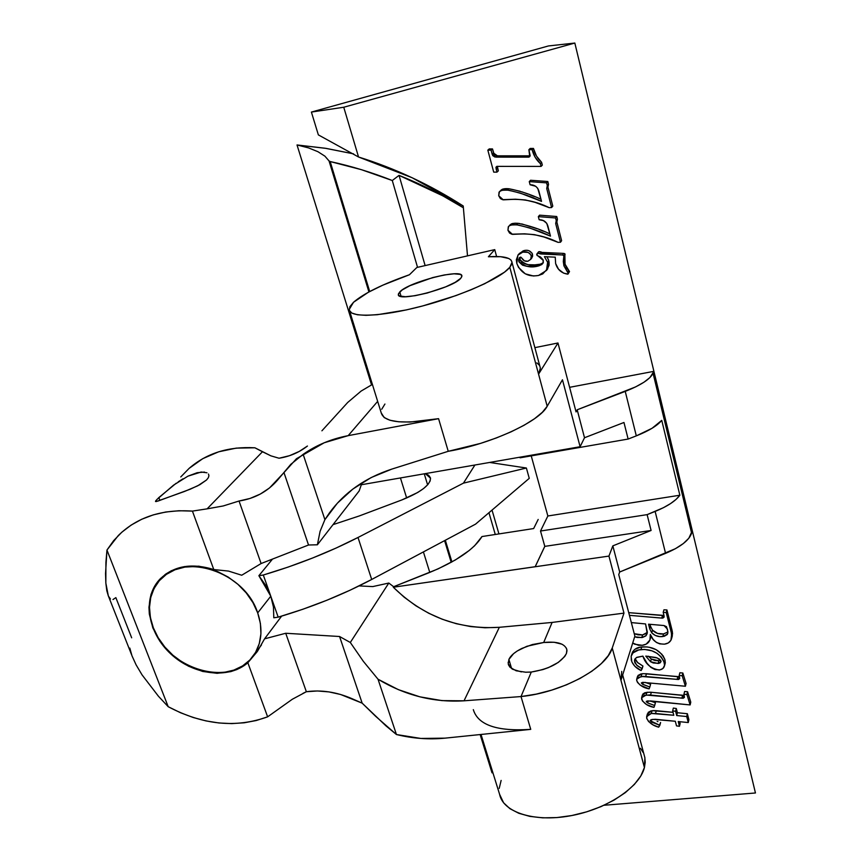 <?xml version="1.0" encoding="UTF-8"?>
<svg xmlns="http://www.w3.org/2000/svg" width="861" height="861" viewBox="0 0 861 861"><rect width="100%" height="100%" fill="white"/><g stroke="black" fill="none" stroke-linecap="round" stroke-linejoin="round"><path stroke-width="1.29" d="M521.389 671.903L512.596 669.266L508.238 663.906L508.894 659.44C510.605 655.608 514.91 651.938 521.809 648.451L532.356 644.545L543.689 642.5C557.142 641.197 564.87 643.587 566.882 649.689L566.42 653.531C561.114 662.819 549.404 668.997 531.291 672.043L528.955 672.183M508.894 659.44L511.638 668.663L508.894 659.44L513.576 653.66L517.31 650.938L526.878 646.288L543.689 642.5L552.105 622.438L623.977 613.129L608.942 556.088L612.828 545.874L619.683 572.016L618.747 574.61L634.88 636.096L620.964 680.373L644.426 767.538L644.911 757.82L644.039 754.559M621.717 671.376L620.964 680.373L612.246 647.989C606.618 668.244 561.899 692.535 521.013 696.56L530.742 729.364C497.12 731.624 477.973 725.048 473.313 709.636M481.019 734.455L499.595 794.305C503.018 812.192 533.777 822.438 570.09 815.862C606.381 809.458 639.562 787.428 644.426 767.538L612.246 647.989L623.977 613.129L608.942 556.088L535.187 566.753L544.787 546.326L535.187 566.753L393.305 587.224C423.278 616.454 458.622 629.811 499.337 627.303L464.025 700.811C433.836 702.662 405.165 695.462 378.033 679.232L363.374 661.366L350.309 642.489L388.806 583.048L372.759 586.589L359.08 585.91L372.759 586.589L388.806 583.048L393.628 586.718L388.806 583.048L350.309 642.489L363.374 661.366L378.033 679.232L398.352 689.639L419.877 696.84L441.984 700.617L464.025 700.811L521.013 696.56L530.742 729.364L445.062 738.146L420.857 738.447L396.437 734.53L378.033 679.232L396.437 734.53L385.911 725.823L362.169 703.157L340.547 694.472L328.934 691.9L317.44 690.974L306.355 691.727L292.31 699.261L267.631 716.836L256.244 720.528L244.233 722.788L231.749 723.606L218.974 722.982L206.059 720.926L193.187 717.504L180.509 712.736L168.207 706.709L106.958 550.05L113.674 540.6L121.778 532.238L131.173 525.07L141.731 519.248L153.312 514.867L165.753 512.004L178.851 510.745L192.423 511.1L207.114 508.851L223.236 505.956L239.046 501.016L261.109 563.535L241.726 575.234L228.542 571.091L213.786 569.552L192.423 511.1L213.786 569.552L198.859 566.194L184.426 566.592L171.49 570.66L165.872 573.986L156.788 582.897L151.041 594.241L148.953 607.242L149.33 614.076L152.827 627.884L159.759 641.09L169.649 652.864L175.515 657.976L188.581 666.242L202.744 671.472L217.101 673.324L230.737 671.645L236.99 669.503L247.85 662.733L267.631 716.836L247.85 662.733L257.536 651.196L264.564 638.84L285.723 633.265L306.355 691.727L285.723 633.265L339.568 636.505L362.169 703.157L339.568 636.505L350.309 642.489L339.568 636.505L285.723 633.265L264.564 638.84L281.633 616.132L264.564 638.84L257.224 651.637L247.85 662.733C228.757 679.469 193.564 675.207 170.876 654.016C147.963 633.061 142.076 599.127 159.037 580.099C172.684 566.043 190.938 562.534 213.786 569.552L228.542 571.091L241.726 575.234L261.109 563.535L239.046 501.016L250.067 498.433L260.302 494.063L269.482 487.983L283.969 472.603L308.529 545.002L261.109 563.535L308.529 545.002L283.969 472.603L296.453 458.719L324.242 442.748L348.188 435.644L438.572 418.672L448.247 451.304C490.931 444.05 539.567 421.567 547.198 406.263L538.566 374.158L540.353 368.077L539.858 366.205M155.97 500.51L155.518 501.511L158.047 501.037L190.173 489.231L199.892 484.668L206.511 480.007L208.287 477.78L208.943 475.756L208.48 474.034L208.943 475.756L208.287 477.78L206.511 480.007L197.696 485.83L184.652 491.405L156.304 501.543L155.518 501.511L155.701 500.876L158.844 497.572L159.898 500.402L158.844 497.572L176.193 483.225M460.796 278.254C453.241 288.069 396.813 302.631 398.342 294.473L399.762 291.922L401.097 296.432L399.762 291.922C408.534 282.042 462.744 268.094 461.873 276.058L460.796 278.254L461.808 276.607L461.604 275.305L460.183 274.379L454.048 273.809L444.384 274.95L432.674 277.586L409.901 285.691L402.152 289.985L398.514 293.601L398.471 294.979L399.644 295.98L405.466 296.733L415.174 295.689L427.282 293.009L445.664 286.864L455.211 282.322L460.796 278.254M509.809 267.287L538.566 374.158L509.809 267.287C501.177 278.168 461.302 295.936 420.857 306.43C380.368 317.009 349.308 317.892 349.157 309.551L353.516 302.276C363.783 293.407 382.435 284.227 409.449 274.734L416.842 267.491L494.731 249.625L416.842 267.491L409.449 274.734L382.833 285.163L368.293 292.299L353.516 302.276L349.9 306.656L349.297 310.304L351.805 313.049L357.433 314.76L366.043 315.33L377.355 314.706L406.317 309.928L422.751 305.935L455.996 295.581L471.311 289.683L484.851 283.646L504.46 272.205L509.809 267.287L511.994 262.347C511.262 257.687 503.394 255.814 488.391 256.75L500.725 256.718L508.808 258.504L511.036 260.087L511.972 262.088L511.563 264.499L509.809 267.287M317.386 544.787L308.529 545.002L317.386 544.787L359.155 490.964L361.329 484.743L359.155 490.964L317.386 544.787L320.077 531.366L324.898 519.646L303.158 454.339C316.278 445.126 331.281 438.895 348.188 435.644L377.656 401.377L348.188 435.644L438.572 418.672L409.987 422.051L398.697 421.782L390.001 420.265L384.2 417.574L381.229 412.882C384.081 422.611 403.196 424.538 438.572 418.672L448.247 451.304L391.723 469.137L371.123 477.575L352.859 489.059L337.34 503.222L324.898 519.646L329.343 513.038C344.378 492.47 365.182 477.833 391.723 469.137L448.247 451.304L480.556 443.383L496.388 437.948L511.079 431.835L523.972 425.334L534.53 418.715L542.365 412.268L547.198 406.263L538.566 374.158L557.971 342.99L576.063 411.924L577.182 409.782L584.511 437.743L580.11 446.73L562.459 379.776L547.198 406.263L562.459 379.776L580.11 446.73L361.05 484.797L580.11 446.73L584.511 437.743L577.182 409.782L625.237 391.389L636.311 435.87L628.132 439.056L623.967 422.482L584.511 437.743L623.967 422.482L628.132 439.056L520.076 457.815L628.132 439.056L636.311 435.87C648.817 430.898 657.298 425.732 661.754 420.362L679.856 495.226C675.605 501.016 667.372 506.419 655.135 511.434L665.575 553.365L619.683 572.016L612.828 545.874L651.099 530.473L647.128 514.641L655.135 511.434L665.575 553.365C680.502 547.036 689.187 540.288 691.62 533.12L653.068 373.287C650.152 379.163 640.875 385.201 625.237 391.389L636.311 435.87L652.068 428.272L661.754 420.362L679.856 495.226L547.854 515.987L540.514 531.022L544.787 546.326L535.176 566.71L393.305 587.224L404.11 597.147L415.992 605.864L428.767 613.269L442.263 619.242L456.265 623.698L470.59 626.56L485.012 627.766L499.337 627.303L552.105 622.438L623.977 613.129L612.246 647.989L608.253 655.662L601.376 663.519L591.862 671.225L580.056 678.436L566.452 684.839L551.643 690.135L536.263 694.106L521.013 696.56L531.291 672.043L542.914 669.578L548.543 667.566L558.262 662.432L564.73 656.502L566.42 653.531L566.979 650.722L566.409 648.172M621.911 675.476L620.964 680.373L634.88 636.096L618.747 574.61L619.683 572.016L675.411 548.705L683.322 543.56L688.822 538.254L692.298 530.731L755.452 792.981L604.035 805.272L755.452 792.981L692.298 530.731L691.62 533.12L653.068 373.287L653.908 371.339L569.605 387.321L653.908 371.339L692.298 530.731L574.836 43.05L653.908 371.339L649.904 377.581L643.963 382.219L635.569 386.923L577.182 409.782L576.063 411.924L557.971 342.99L534.875 347.64L557.971 342.99L538.566 374.158L540.105 370.779L540.31 367.744M663.971 615.432L628.724 612.645L662.496 615.518L661.743 618.101L629.434 615.335L662.324 618.123L661.743 618.101L662.496 615.518L663.637 615.497L662.895 618.08L664.111 617.1L663.971 615.4L664.122 617.046L662.895 618.08L663.971 615.432M672.161 636.44L672.107 630.424L666.941 609.954L663.939 609.792L663.196 612.365L663.971 615.4L663.196 612.365L666.21 612.526L663.196 612.365L663.939 609.792L666.941 609.954L666.21 612.526L666.941 609.954L672.107 630.424L671.386 633.05L666.21 612.526L671.386 633.05L671.677 638.259C670.794 641.639 668.405 643.608 664.477 644.157L668.308 642.941L670.923 640.283L672.107 630.446M672.559 634.126L672.301 631.35M665.305 662.647L664.832 659.354L662.927 655.533M662.109 654.468L656.136 649.657L649.076 647.203M647.246 646.923L640.606 647.095L634.869 649.312M632.641 651.788L632.361 652.347M636.494 661.345L635.396 659.095L637.743 662.722L642.952 666.048L642.166 668.739L636.516 665.015L634.439 660.635L634.944 658.977L636.903 657.309L642.887 656.125L647.031 663.261L650.916 667.404L655.027 669.557L659.903 669.901L662.905 668.534L664.584 665.327L663.82 661.259L661.108 656.835L656.986 653.262L651.928 650.819L644.588 649.431L638.701 649.958L633.029 652.842L631.124 656.297L631.866 661.915L634.88 666.317L641.09 670.547L642.952 666.048L637.334 662.335M635.396 659.095L634.589 661.765L635.095 663.088L637.517 665.897L642.166 668.739L641.09 670.547C636.096 668.276 632.846 664.864 631.328 660.301L631.188 656.017C632.738 652.132 635.988 649.99 640.928 649.581C652.39 648.882 660.193 653.305 664.337 662.841L664.498 665.897L663.723 667.662L661.797 669.277L659.214 670.009C650.894 668.631 645.449 664.014 642.887 656.125L636.44 657.556L634.697 659.451L634.589 661.765L635.396 659.095M665.09 663.691L665.058 660.15L664.337 662.841L665.058 660.15C660.936 650.636 653.155 646.234 641.725 646.934L640.928 649.581L641.725 646.934C636.796 647.343 633.556 649.485 632.017 653.37L631.404 655.35M647.429 713.791L652.1 710.669L651.346 713.457L655.533 713.478L656.276 710.68L673.011 712.316L652.089 710.669L651.346 713.457L647.59 714.974L646.643 717.999L648.57 721.529L653.208 724.93L658.676 727.19L660.581 722.476L659.86 725.306L651.508 722.056L650.152 720.679L651.099 719.656L655.275 719.269L675.315 721.26L676.509 725.877L679.469 726.307L680.136 723.477L679.469 726.307L678.253 721.55L688.251 722.551L686.723 716.535L687.369 713.715L688.897 719.721L688.251 722.551L688.897 719.721L687.369 713.715L677.392 712.736L676.305 708.495L673.334 708.076L672.645 710.874L675.616 711.304L676.714 715.556L686.723 716.535L687.369 713.715L677.392 712.736L676.305 708.495L675.616 711.304L676.305 708.495L673.334 708.076L672.645 710.874L675.616 711.304L676.714 715.556L677.392 712.736L676.714 715.556L686.723 716.535L688.251 722.551L678.253 721.55L679.469 726.307L676.509 725.877L675.315 721.26L652.746 719.344L650.152 720.679L659.86 725.306L658.676 727.19C653.068 725.758 649.097 722.853 646.74 718.472L646.654 716.61L651.346 713.457L673.776 715.265L672.645 710.874L673.776 715.265L655.533 713.478L656.276 710.68L653.122 710.594M651.045 710.842L648.139 712.402M657.147 721.378L657.933 721.636M680.136 723.477L679.684 721.701L680.136 723.477M642.424 694.892L646.88 692.298L646.105 695.053L646.88 692.298L651.325 692.287L650.561 695.042L651.325 692.287L682.558 695.397L681.89 698.174L682.558 695.397L683.968 695.44L683.3 698.217L684.237 695.387L650.206 692.201L644.997 692.674L642.876 694.009M655.425 702.748L650.012 700.908L655.425 702.748L653.962 707.376C648.258 706.354 644.157 703.674 641.671 699.336L641.596 697.776L646.105 695.053L683.3 698.217L684.43 697.227L683.946 694.235L686.927 694.526L687.584 691.76L684.613 691.469L683.946 694.235L684.613 691.469L687.584 691.76L686.927 694.526L690.135 704.933L647.515 700.908L646.256 701.64L647.655 702.91L654.683 705.525L655.425 702.748M690.77 702.135L687.584 691.76L690.77 702.135L690.135 704.933L690.77 702.135M642.015 673.732L646.46 673.711L645.675 676.412L646.46 673.711L677.822 676.724L677.133 679.458L677.822 676.724L679.232 676.768L678.554 679.501L679.501 676.703L643.102 673.646M642.005 673.743L641.208 676.445L678.554 679.501L679.684 678.511L679.189 675.465L682.181 675.756L682.848 673.022L679.878 672.742L679.189 675.465L679.878 672.742L682.848 673.022L682.181 675.756L685.41 686.249L642.629 682.364L641.359 683.107L642.769 684.377L649.829 687.003L649.108 688.875C643.382 687.864 639.26 685.173 636.753 680.793L636.699 679.189L641.208 676.445L642.005 673.743L637.495 676.477L636.774 678.92M641.036 673.894L637.979 675.476M650.593 684.269L644.964 682.342L650.593 684.269L649.829 687.003L650.593 684.269M686.077 683.505L682.848 673.022L686.077 683.505L685.41 686.249L686.077 683.505M324.898 519.646L303.158 454.339L290.781 464.348L277.382 480.309C267.362 491.717 254.587 498.627 239.046 501.016L223.236 505.956L207.114 508.851L262.465 451.745L270.881 455.835L279.039 458.235C289.716 456.534 299.176 452.466 307.442 446.03L299.262 451.422L289.522 455.684L279.039 458.235L270.881 455.835L254.899 447.795L236.237 448.118L218.672 451.799L202.798 458.644L189.108 468.384L180.767 476.929M361.157 391.045L347.715 402.453L321.917 430.801L347.715 402.453L361.157 391.045L372.393 384.426L361.157 391.045M428.466 572.942L393.628 586.718L438.055 568.895L455.351 559.962L469.245 550.47L474.648 545.713L481.977 536.543C474.142 549.35 456.298 561.48 428.466 572.942M361.631 482.989L361.05 484.797M531.237 455.878L547.854 515.987L679.856 495.226L676.057 499.412L670.515 503.62L663.444 507.689L647.128 514.641L540.514 531.022L647.128 514.641L651.099 530.473L544.809 546.369L651.099 530.473L612.828 545.874L608.942 556.088L535.187 566.753L544.809 546.369L540.514 531.022L547.854 515.987L531.237 455.878M519.893 457.191L520.076 457.815L519.893 457.191M318.355 134.886L311.391 112.07L343.754 107.238L358.542 157.003L318.355 134.886L358.542 157.003L343.754 107.238L574.836 43.05L548.457 45.945L311.391 112.07L343.754 107.238L574.836 43.05L548.457 45.945L311.391 112.07L318.355 134.886M467.501 255.868L463.229 205.983L412.118 177.732L358.542 157.003C395.081 168.347 429.973 184.674 463.229 205.983L467.501 255.868M530.118 155.841L496.84 155.819L494.139 154.323L492.503 148.931L489.263 148.899L487.832 150.137L491.082 150.169L492.201 154.377L496.054 157.122L528.288 157.132L529.741 156.627L528.891 149.696L532.173 149.674C533.486 155.249 536.209 159.888 540.353 163.59L541.612 162.298L536.468 156.056L533.465 148.426L530.193 148.447L528.891 149.696L530.193 148.447L533.465 148.426L532.173 149.674L533.465 148.426C534.767 153.979 537.479 158.607 541.612 162.298L540.353 163.59L541.074 166.41L496.829 166.377L496.022 167.12L496.937 172.146L493.708 172.125L487.832 150.137L489.263 148.899L492.503 148.931L491.082 150.169L492.503 148.931L493.622 153.129L492.201 154.377L493.622 153.129L497.464 155.863L496.054 157.122L497.464 155.863L529.59 155.873L528.288 157.132L530.118 155.841M498.336 170.844L497.357 166.313L497.593 168.067L496.194 169.359L497.593 168.067L498.336 170.844L496.937 172.146L498.336 170.844M542.333 165.108L541.612 162.298L542.333 165.108L541.074 166.41L542.333 165.108M520.205 191.282L508.754 188.71C519.818 190.841 530.559 194.349 540.988 199.235L538.609 198.245M534.423 196.556L530.225 194.898M527.911 194.005L521.777 191.799M508.754 188.71L507.398 190.077C519.118 192.401 530.494 196.179 541.537 201.377L538.889 191.099C537.522 186.88 534.584 184.771 530.085 184.76L529.267 181.606L546.595 182.866L547.822 181.51L530.559 180.261L529.267 181.606L530.559 180.261L547.822 181.51L546.595 182.866L547.295 185.632L546.724 188.527L551.589 207.555L549.189 207.662C536.78 201.539 523.908 198.816 510.584 199.472L503.287 199.849L498.713 195.716L499.455 191.659L501.888 190.303L507.398 190.077L508.754 188.71L503.265 188.936L499.746 191.357M507.377 188.624L504.611 188.71M502.426 189.205L500.811 190.313M552.794 206.123L547.951 187.16L548.522 184.265L547.822 181.51L548.522 184.265L547.295 185.632L548.522 184.265L547.951 187.16L546.724 188.527L547.951 187.16L552.794 206.123L551.589 207.555L552.794 206.123M519.786 223.548L517.913 223.322C528.891 225.496 539.556 229.004 549.91 233.88L547.542 232.89M543.388 231.2L539.234 229.543M536.93 228.66L521.658 223.892M512.446 223.516L517.913 223.322L516.6 224.796L517.913 223.322L515.158 223.214L512.446 223.516L511.122 224.99L516.6 224.796C528.234 227.164 539.524 230.942 550.491 236.129L547.887 226.023C546.531 221.869 543.625 219.77 539.147 219.738L538.34 216.628L555.56 217.973L556.744 216.509L539.589 215.164L538.34 216.628L539.589 215.164L556.744 216.509L555.56 217.973L556.249 220.696L555.679 223.537L560.457 242.253L558.068 242.35C545.756 236.258 532.981 233.492 519.732 234.052L512.478 234.364L507.958 230.285L508.528 226.486L512.446 223.516L508.819 226.174M511.617 223.774L509.852 225.022M561.62 240.714L556.863 222.063L557.433 219.221L556.744 216.509L557.433 219.221L556.249 220.696L557.433 219.221L556.863 222.063L555.679 223.537L556.863 222.063L561.62 240.714L560.457 242.253L561.62 240.714M549.07 261.83L549.092 265.253L546.907 269.88L547.682 268.847L548.823 260.7L547.628 262.293L544.4 256.664L555.248 257.17L555.636 263.563L558.552 269.245L563.643 273.163L567.926 274.099L569.508 271.602L566.441 267.663L565.064 264.219L564.439 259.839L564.891 255.448L563.74 257.052L563.912 265.823L568.378 273.238L567.765 274.164C561.533 273.228 557.487 269.687 555.636 263.563L555.248 257.17L544.4 256.664L547.628 262.293L546.477 270.462L538.512 275.477C528.116 277.22 520.873 273.185 516.794 263.369L517.902 255.136L522.821 252.101C526.695 251.186 529.515 252.467 531.291 255.921L530.667 259.398L527.879 261.238C525.275 261.679 523.294 260.7 521.949 258.311L520.431 257.148L519.291 257.913L518.763 261.281C524.145 266.716 530.882 268.223 538.964 265.801L542.839 263.466L543.313 260.463L536.758 254.888L537.77 253.231L562.513 254.985L563.901 255.717L563.74 257.052L564.881 255.459L565.053 254.135L563.901 255.717L565.053 254.135L563.664 253.403L541.956 252.402M564.838 253.791L564.073 253.468M541.278 252.015L539.384 251.616M563.664 253.403L562.513 254.985L563.664 253.403L541.967 252.413L538.997 251.66L537.07 253.618M538.749 251.756L538.157 252.251M520.625 261.001L520.055 259.699C525.425 265.123 532.13 266.619 540.191 264.198L538.964 265.801L540.191 264.198L543.194 262.82L540.191 264.198L534.746 264.865L527.858 264.661L523.843 263.584M522.67 262.949L521.508 262.056M520.055 259.699L520.109 257.256L520.055 259.699L518.763 261.281L520.055 259.699M531.592 258.235L532.647 256.126L532.335 253.747M532.066 253.177L529.074 250.788M527.89 250.433L526.566 250.293M531.581 258.257L532.55 254.361C530.774 250.906 527.965 249.636 524.112 250.551L524.091 250.551M523.23 250.788L518.408 254.522M569.508 271.602L568.378 273.238L569.508 271.602L565.064 264.219L563.912 265.823L563.298 261.432L563.901 255.717L562.513 254.985L540.74 253.973L541.967 252.413L540.74 253.973L537.77 253.231L536.715 254.339L537.124 255.502L540.493 256.965L543.065 259.742L543.334 262.411L541.881 264.488L538.964 265.801L533.497 266.458L526.598 266.253L522.573 265.188L519 261.948L518.613 259.785L519.581 257.59L520.927 257.181L524.424 260.861L527.879 261.238L530.72 259.322L531.291 255.921L532.55 254.361L531.291 255.921L529.999 253.726L527.825 252.348L522.821 252.101L524.112 250.551L518.214 254.748L516.331 259.731L516.794 263.369L518.526 267.427L525.264 273.83L533.476 275.994L538.512 275.477L542.742 273.916L547.252 269.03L548.016 265.726L547.628 262.293L548.823 260.679M548.586 259.936L546.939 256.782L548.823 260.7M156.82 499.563L173.556 485.141L187.946 476.155L201.151 472.032L206.963 472.775M496.603 256.513L494.731 249.625L488.391 256.75L494.731 249.625L496.603 256.513M112.974 599.536L115.858 597.62L131.668 637.807M129.817 648.085L131.97 655.791L136.092 664.832L142.043 674.863L158.435 696.237L168.207 706.709L106.958 550.05L105.914 562.405L105.849 583.112L106.796 590.678L108.357 596.038L110.445 599.008M501.134 780.421L499.208 788.396M499.584 794.294L503.61 802.818L509.916 808.673L518.763 813.268L529.838 816.379L542.731 817.842L556.906 817.573L571.779 815.539L586.696 811.837L601.01 806.617L614.087 800.095L625.366 792.594L634.385 784.425L640.81 775.955L644.426 767.538L645.212 762.265L644.792 757.25M643.189 752.568L640.444 748.284M381.703 409.276L384.932 404.035M536.866 362.89L539.212 365.107M302.964 693.353L306.355 691.727C321.271 689.672 336.468 691.986 351.945 698.648L362.169 703.157L375.654 716.32L396.437 734.53C412.796 738.534 428.993 739.739 445.062 738.146L530.742 729.364L516.342 730.063M292.31 699.261L267.631 716.836C235.892 728.298 202.744 724.93 168.207 706.709L158.435 696.237L142.043 674.863L136.092 664.832L131.97 655.791M189.108 468.384C206.629 453.187 228.563 446.321 254.899 447.795L262.465 451.745L207.114 508.851L192.423 511.1C161.782 509.077 137.082 517.213 118.323 535.51L106.958 550.05L105.548 573.566L105.849 583.112L108.357 596.038M187.946 476.155L197.169 472.711L204.477 472.076M178.238 481.816L183.059 478.781M562.039 644.222L554.053 642.241L543.689 642.5L552.105 622.438L499.337 627.303L464.025 700.811L521.013 696.56L531.291 672.043L525.694 672.215L516.169 670.794L510.024 667.286L508.517 664.918L508.141 662.27M481.977 536.543L533.648 528.557L481.977 536.543M538.179 519.452L533.648 528.557M648.225 700.865L647.655 702.91L648.225 700.865M646.353 701.274L647.655 702.91L654.683 705.525L653.962 707.376L646.643 704.621L642.392 700.929L641.639 697.636L644.222 695.419L649.442 694.956L682.601 698.239L684.355 697.496L683.946 694.235L686.927 694.526L690.135 704.933L650.755 700.94L646.342 701.284M643.371 682.321L642.769 684.377L643.371 682.321M682.181 675.756L685.41 686.249L642.629 682.364L641.359 682.913L642.338 684.129L649.829 687.003L649.108 688.875L640.433 685.291L637.484 682.407L636.623 679.932L637.689 677.682L643.425 676.315L678.554 679.501L679.706 678.35L679.189 675.465L682.181 675.756M650.55 661.711L645.772 656.093L655.985 657.513L659.58 659.171L661.011 661.28L660.215 662.787L658.676 663.39L653.241 662.959L650.55 661.711L651.325 659.031L648.268 656.19L651.325 659.031L650.55 661.711L658.116 663.487L658.859 660.796L651.325 659.031L654.963 660.548L658.859 660.796L658.116 663.487L660.99 661.711L660.957 661.022L657.395 658.008L645.772 656.093L650.55 661.711M660.656 660.29L658.859 660.796L660.656 660.29M632.695 643.038L638.432 645.276L642.209 645.298L646.137 644.157L649.926 640.014L650.324 634.439L653.155 639.411L656.416 642.457L659.73 643.877L664.477 644.157C657.298 644.157 652.573 640.918 650.324 634.439L650.227 638.991C649.183 642.64 646.503 644.749 642.209 645.298L634.74 644.232L632.695 643.038M649.797 629.025L648.559 624.193L664.014 625.549L666.5 626.668L667.888 631.576L667.2 634.579L664.229 636.29L659.763 636.623L655.318 635.472L651.723 632.792L649.797 629.025L650.582 626.421L650.033 624.322L650.582 626.421L649.797 629.025L651.723 632.792L652.498 630.177L650.582 626.421L652.498 630.177L651.723 632.792C654.737 635.838 658.428 637.086 662.798 636.559L663.53 633.933C659.182 634.46 655.501 633.212 652.498 630.177L657.513 633.405L663.53 633.933L662.798 636.559L667.555 634.03L667.878 632.835L667.426 629.047L664.014 625.549L648.559 624.193L649.797 629.025M631.339 622.589L645.567 623.945L647.364 632.286L645.782 635.935L642.521 637.452L637.291 637.474L634.654 636.806L641.768 637.57L642.564 634.955L634.256 633.707L638.098 634.858L642.564 634.955L641.768 637.57L646.051 635.666L647.203 633.513L645.567 623.945L631.339 622.589M650.227 638.991L651.077 636.053M667.899 631.974L663.53 633.933L667.899 631.974M647.364 632.372L642.564 634.955L646.568 633.319M568.303 273.744L567.593 272.248L568.723 270.623L567.593 272.248L563.912 265.823L565.064 264.219L564.881 255.459M524.112 250.551L519.194 253.575M555.56 217.973L556.249 220.696L555.679 223.537L560.457 242.253L558.068 242.35L544.055 237.033L534.423 234.644L524.618 233.826L511.703 234.192L509.572 233.062L507.958 230.285L508.27 226.841L509.508 225.636L512.467 224.775L517.859 224.936L529.569 227.928L550.491 236.129L546.767 223.322L543.399 220.62L539.147 219.738L538.34 216.628L555.56 217.973M546.595 182.866L547.295 185.632L546.724 188.527L551.589 207.555L549.189 207.662L535.068 202.346L525.371 199.967L515.502 199.214L502.501 199.677L500.349 198.536L498.713 195.716L499.036 192.218L500.263 190.97L503.244 190.077L508.668 190.206L520.464 193.176L541.537 201.377L537.759 188.365L535.693 186.267L530.085 184.76L529.267 181.606L546.595 182.866M530.085 155.981L528.966 157.089L530.085 155.981M496.829 166.377L495.947 167.68L496.937 172.146L493.708 172.125L487.832 150.137L491.082 150.169L492.718 155.572L494.806 156.982L528.632 157.132L530.15 155.68L528.891 149.696L532.173 149.674L535.187 157.326L540.353 163.59L541.074 166.41L496.829 166.377M258.881 575.697L272.517 559.069L258.881 575.697L263.305 575.019L288.209 567.055L312.672 557.982L336.113 548.048L358.004 537.479L463.444 483.139L474.917 465.005L463.444 483.139L526.383 468.018L529.257 478.35L475.552 524.145L371.694 579.464L350.126 590.183L326.997 600.203L302.824 609.265L278.189 617.154L273.798 617.778L273.464 607.091L270.784 596.199L258.881 575.697L265.855 585.577L270.784 596.199L278.189 617.154C312.08 607.102 343.238 594.531 371.694 579.464L358.004 537.479L463.444 483.139L526.383 468.018L489.629 462.454L526.383 468.018L529.257 478.35L475.552 524.145L371.694 579.464L358.004 537.479C329.106 552.299 297.54 564.805 263.305 575.019L270.784 596.199L257.697 612.892L270.784 596.199L273.464 607.091L273.798 617.778L278.189 617.154L263.305 575.019L258.881 575.697M153.333 627.809C146.725 609.459 148.77 593.692 159.479 580.518C182.295 551.266 244.685 571.338 257.697 612.892L260.399 623.45L260.926 633.825L259.279 643.608L255.556 652.434L249.905 659.957L242.576 665.919L233.858 670.106L224.097 672.387L213.668 672.689L202.938 671.02L192.315 667.447L182.177 662.109L172.9 655.21L164.806 646.988L158.209 637.743L153.333 627.809L150.395 617.541L149.502 607.317L150.718 597.523L154.022 588.537L159.307 580.712L166.388 574.362L175.009 569.756L184.857 567.098L195.533 566.495L206.618 568.012L217.672 571.596L228.24 577.096L237.884 584.296L246.224 592.906L252.919 602.571L257.697 612.892C263.079 629.004 261.787 643.102 253.812 655.178C232.804 688.639 167.917 670.342 153.333 627.809M492.89 772.704L492.018 772.834L480.137 734.551L492.018 772.834L492.89 772.704M425.323 473.625L428.67 475.283L430.425 477.79L430.166 480.933L427.885 484.56L423.666 488.478L417.703 492.492L401.883 499.929L359.198 515.976L333.024 524.64L359.198 515.976L401.883 499.929C420.814 492.277 430.349 485.034 430.511 478.178L425.323 473.625M399.052 175.364C421.255 184.189 442.694 194.995 463.379 207.781L442.683 195.77L399.052 175.364L392.282 180.519L399.052 175.364L425.13 265.586L399.052 175.364M330.172 161.545C351.094 166.065 371.801 172.394 392.282 180.519L417.542 267.33L392.282 180.519L361.394 169.671L330.172 161.545L369.703 291.535L330.172 161.545L329.042 160.932L330.172 161.545M324.898 156.153L329.042 160.932L368.917 291.954L329.042 160.932L324.898 156.153L317.946 151.708L324.898 156.153M308.529 147.888L317.946 151.708L308.529 147.888L297.023 144.96L308.529 147.888M353.57 153.861L325.243 148.253L297.023 144.96L371.532 384.867L297.023 144.96L326.211 148.404L353.57 153.861M451.917 561.932L445.331 540.245L451.917 561.932M488.951 512.715L495.279 534.487L488.951 512.715M451.196 562.33L444.588 540.633L451.196 562.33M427.616 484.851L424.258 473.808L427.616 484.851M429.779 572.425L423.408 551.912L429.779 572.425M406.672 498.013L400.44 477.952L406.672 498.013M498.939 533.917L492.029 510.089L498.939 533.917M508.593 665.112L508.238 663.906M644.911 757.82L622.675 674.938M398.342 294.473L398.525 295.065M540.353 368.077L511.994 262.347M381.229 412.882L349.641 311.112M335.403 505.407L329.343 513.038M131.561 654.683L108.604 596.565M159.037 580.099L160.738 578.291M647.418 713.823L646.74 716.309M642.381 695.031L641.671 697.518M665.23 663.196L664.498 665.897M672.387 635.622L671.677 638.259M531.926 257.816L530.667 259.398M547.682 268.847L546.477 270.462M161.168 578.721L165.097 574.545M253.823 655.167L261.432 645.029"/></g></svg>
